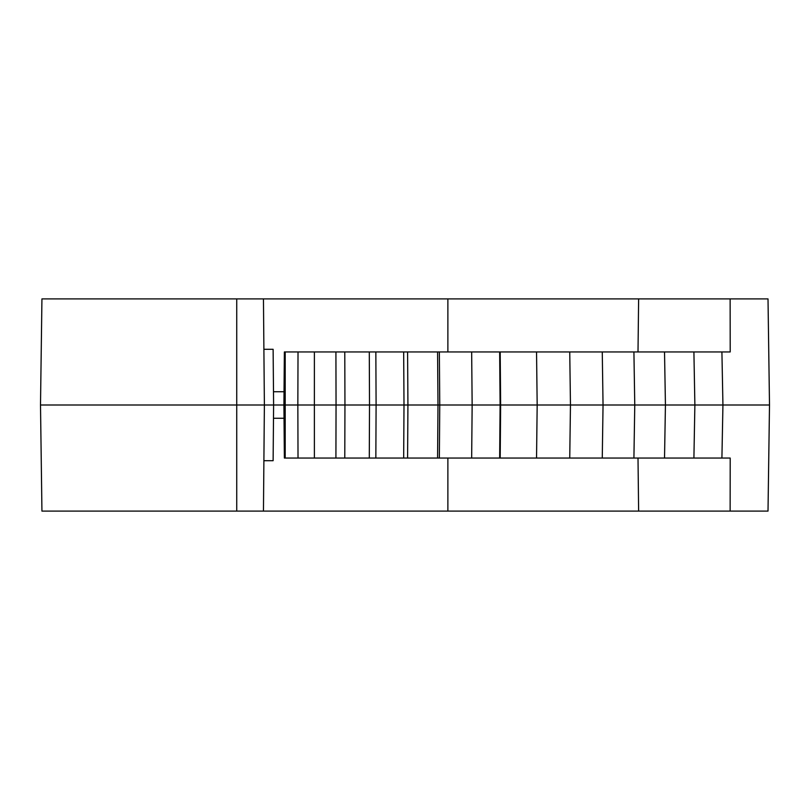 <?xml version="1.0" encoding="UTF-8"?>
<svg xmlns="http://www.w3.org/2000/svg" width="810" height="810" viewBox="0 0 810 810"><rect width="100%" height="100%" fill="white"/><g stroke="black" fill="none" stroke-linecap="round" stroke-linejoin="round"><path stroke-width="1.21" d="M263.898 349.292L273.122 349.292L273.608 405L273.122 460.708L263.898 460.708M721.913 351.945L722.935 405L721.913 458.055L730.205 458.055L730.134 511.1L768.012 511.1L769.5 405L768.012 298.9L730.134 298.9L730.205 351.945L298.019 351.945L297.847 405L40.5 405L41.938 511.1L236.733 511.1L236.733 298.9L41.938 298.9L40.5 405M730.134 511.1L638.624 511.1L638.007 458.055M730.134 298.9L447.879 298.9L447.879 351.945M638.624 298.9L638.007 351.945M638.624 511.1L447.879 511.1L447.879 458.055M447.879 511.1L236.733 511.1M285.201 351.945L284.371 351.945L283.915 405L284.371 458.055L285.201 458.055L285.201 351.945L298.019 351.945M314.391 351.945L314.381 405L297.847 405L298.019 458.055L285.201 458.055M335.917 351.945L336.049 405L314.381 405L314.391 458.055L298.019 458.055M344.787 351.945L344.949 405L336.049 405L335.917 458.055L314.391 458.055M369.289 351.945L369.512 405L344.949 405L344.787 458.055L335.917 458.055M375.85 351.945L376.093 405L369.512 405L369.289 458.055L344.787 458.055M403.674 351.945L403.998 405L376.093 405L375.85 458.055L369.289 458.055M407.592 351.945L407.926 405L403.998 405L403.674 458.055L375.85 458.055M437.582 351.945L437.987 405L407.926 405L407.592 458.055L403.674 458.055M439.354 351.945L439.759 405L437.987 405L437.582 458.055L407.592 458.055M471.663 351.945L472.149 405L439.759 405L439.354 458.055L437.582 458.055M499.659 351.945L500.104 405L472.149 405L471.663 458.055L439.354 458.055M500.195 351.945L500.641 405L500.104 405L499.659 458.055L471.663 458.055M536.544 351.945L537.172 405L500.641 405L500.195 458.055L499.659 458.055M569.744 351.945L570.463 405L537.172 405L536.544 458.055L500.195 458.055M602.265 351.945L603.045 405L570.463 405L569.744 458.055L536.544 458.055M633.916 351.945L634.767 405L603.045 405L602.265 458.055L569.744 458.055M664.524 351.945L665.435 405L634.767 405L633.916 458.055L602.265 458.055M693.907 351.945L694.879 405L665.435 405L664.524 458.055L633.916 458.055M769.5 405L694.879 405L693.907 458.055L664.524 458.055M447.879 298.9L236.733 298.9M721.913 458.055L693.907 458.055M284.026 418.264L273.486 418.264M284.026 391.736L273.486 391.736M263.452 298.9L264.384 405L263.452 511.1"/></g></svg>
